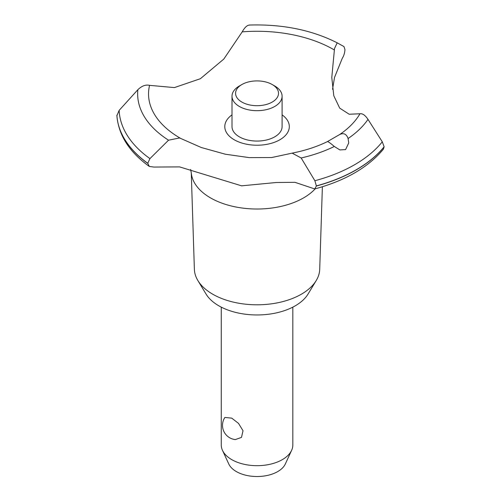 <?xml version="1.0" encoding="UTF-8"?>
<svg xmlns="http://www.w3.org/2000/svg" width="501" height="501" viewBox="0 0 501 501"><rect width="100%" height="100%" fill="white"/><g stroke="black" fill="none" stroke-linecap="round" stroke-linejoin="round"><path stroke-width="0.75" d="M322.381 186.754L319.713 269.294A62.675 36.185 180 0 1 316.219 280.547A62.675 36.185 180 0 1 212.731 294.206A62.675 36.185 180 0 1 197.876 280.547A62.675 36.185 180 0 1 194.382 269.294L191.257 172.595M316.219 280.547L308.052 294.049A54.027 31.194 180 0 1 218.849 305.823A54.027 31.194 180 0 1 206.043 294.049L197.876 280.547M315.179 188.839A65.831 38.007 180 0 1 303.6 197.882A65.831 38.007 180 0 1 210.501 197.882A65.831 38.007 180 0 1 191.332 173.233L190.643 169.463M368.003 119.395C365.204 115.217 362.524 113.345 359.962 113.771L349.191 114.241L339.703 108.135L333.791 95.76L331.787 77.486L334.518 48.503L337.192 42.817L343.968 46.58L344.957 49.549C344.732 52.974 343.843 55.874 342.302 58.254L334.518 77.448L332.532 89.31M249.723 25.113C247.312 24.987 244.807 27.236 242.202 31.864L223.822 59.049L200.381 78.713L174.392 87.587L149.561 85.352C145.678 84.469 141.783 85.915 137.869 89.692L119.144 110.377L116.896 115.675M179.583 137.957L201.264 147.507L225.381 154.22L249.166 157.608L271.686 157.539L292.139 153.137L301.164 157.978L314.878 180.729L316.388 186.009L314.76 188.952L294.957 182.32L276.383 182.496L241.595 185.833L179.583 166.896L153.832 167.058L149.298 166.426L147.77 163.276L149.937 158.61L168.543 140.192L179.583 137.957M314.76 188.952C345.333 180.673 368.21 167.415 383.397 149.192L384.123 146.78A140.249 80.974 180 0 1 356.217 169.776A140.249 80.974 180 0 1 316.388 185.89M384.123 146.899A140.249 80.974 180 0 1 356.217 169.895A140.249 80.974 180 0 1 316.388 186.009M345.596 149.592L339.878 149.918L334.311 146.474C330.522 143.217 328.218 141.595 327.397 141.614L339.659 134.537C343.692 132.665 346.504 133.992 348.082 138.533L348.74 142.935L345.596 149.592M221.273 307.138L221.273 445.02A35.778 20.654 0 0 0 222.475 450.336A35.778 20.654 0 0 0 231.75 459.63A35.778 20.654 0 0 0 266.332 464.972A35.778 20.654 0 0 0 291.62 450.336A35.778 20.654 0 0 0 292.828 445.02L292.828 307.138M235.364 439.584A14.31 14.31 0 0 1 224.886 417.433L231.75 418.147L238.514 423.389L243.023 430.747L241.482 437.398L235.364 439.577M291.62 450.336L285.332 463.976A29.265 16.896 180 0 1 264.647 475.944A29.265 16.896 180 0 1 236.353 471.573A29.265 16.896 180 0 1 228.769 463.976L222.475 450.336M272.225 84.537A21.468 12.393 0 0 0 241.87 84.537A21.468 12.393 0 0 0 241.87 102.066A21.468 12.393 0 0 0 272.225 102.066A21.468 12.393 0 0 0 272.225 84.537L274.755 85.997L272.225 84.537M274.755 85.997L274.755 85.997A25.044 14.46 180 0 1 282.094 96.223A25.044 14.46 180 0 1 266.632 109.581A25.044 14.46 180 0 1 239.34 106.45A25.044 14.46 180 0 1 232.007 96.223A25.044 14.46 180 0 1 239.34 85.997L241.87 84.537M282.094 96.223L282.094 126.603A25.044 14.46 180 0 1 266.632 139.961A25.044 14.46 180 0 1 239.34 136.829A25.044 14.46 180 0 1 232.007 126.603L232.007 96.223M292.139 153.137C305.259 150.55 317.014 146.705 327.416 141.608L327.397 141.614M384.123 146.78L382.288 141.814L367.997 119.388A119.401 68.938 180 0 1 348.082 138.526M180.823 138.508A108.504 62.644 180 0 1 180.322 138.22A108.504 62.644 180 0 1 149.561 85.352M242.202 31.864A108.504 62.644 180 0 1 333.772 49.624A108.504 62.644 180 0 1 334.273 49.912M359.962 113.771A108.504 62.644 180 0 1 339.659 134.537M282.094 114.861A32.264 18.625 180 0 1 279.859 139.773A32.264 18.625 180 0 1 235.445 140.437A32.264 18.625 180 0 1 232.007 114.861M147.77 163.395A140.249 80.974 180 0 1 116.877 115.28M147.77 163.276A140.249 80.974 180 0 1 116.877 115.161M334.311 146.474A119.401 68.938 180 0 1 301.164 157.978M382.288 141.814A137.944 79.64 180 0 1 354.589 164.741A137.944 79.64 180 0 1 314.878 180.729M149.937 158.61A137.944 79.64 180 0 1 119.144 110.377M168.543 140.192A119.401 68.938 180 0 1 137.875 89.685M149.298 166.426C129.271 152.066 118.468 135.076 116.883 115.462M337.192 42.817C311.754 29.954 282.407 24.029 249.147 25.05"/></g></svg>

